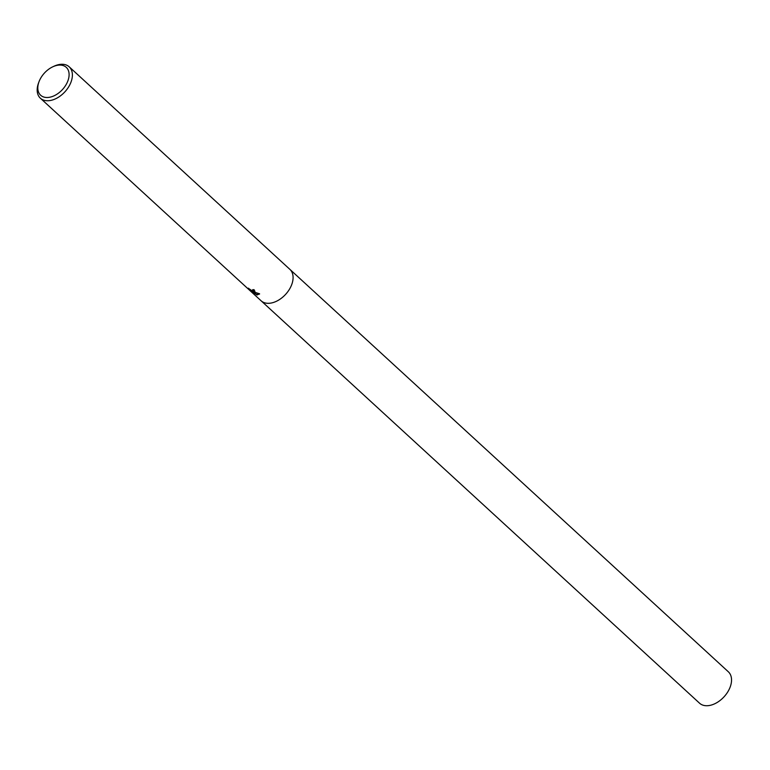 <?xml version="1.0" encoding="UTF-8"?>
<svg xmlns="http://www.w3.org/2000/svg" width="770" height="770" viewBox="0 0 770 770"><rect width="100%" height="100%" fill="white"/><g stroke="black" fill="none" stroke-linecap="round" stroke-linejoin="round"><path stroke-width="1.16" d="M248.267 288.221L252.233 290.868L253.157 290.704L252.647 289.674A21.31 13.754 -47.5 0 0 254.061 289.674L254.86 291.483L252.011 291.349L259.577 293.793L257.074 295.006L251.02 290.839L254.206 293.774L252.069 292.253L248.315 288.298M52.687 66.846L53.929 66.258A21.31 13.754 132.5 0 1 64.372 64.478A21.31 13.754 132.5 0 1 69.194 66.817A21.31 13.754 132.5 0 1 67.471 88.656A21.31 13.754 132.5 0 1 45.199 100.543A21.31 13.754 132.5 0 1 40.377 98.214A21.31 13.754 132.5 0 1 38.519 83.044L39.001 81.764A18.942 12.224 132.5 0 1 52.687 66.846A18.942 12.224 132.5 0 1 61.975 65.257A18.942 12.224 132.5 0 1 66.586 83.757A18.942 12.224 132.5 0 1 44.929 97.318A18.942 12.224 132.5 0 1 39.001 81.764M261.069 300.762A21.31 13.754 132.5 0 0 265.891 303.101A21.31 13.754 132.5 0 0 288.163 291.214A21.31 13.754 132.5 0 0 289.886 269.365A21.31 13.754 132.5 0 1 288.163 291.214A21.31 13.754 132.5 0 1 265.891 303.101A21.31 13.754 132.5 0 1 261.069 300.762L40.377 98.214M248.402 288.971L248.546 288.211L248.402 288.971M253.301 289.693L253.176 290.425M250.385 290.011L251.107 290.675M254.937 291.233L252.011 291.349M251.626 290.665L252.156 291.079M253.32 291.974L256.468 294.323L259.519 294.082M289.944 269.423L728.343 671.787A21.31 13.754 132.5 0 1 726.62 693.635A21.31 13.754 132.5 0 1 704.348 705.522A21.31 13.754 132.5 0 1 699.535 703.183L261.136 300.82M289.886 269.365L69.194 66.817"/></g></svg>
